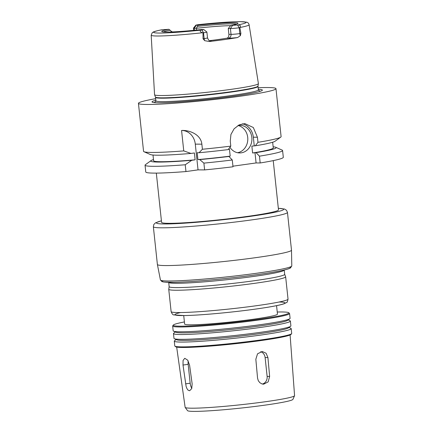<?xml version="1.0" encoding="UTF-8"?>
<svg xmlns="http://www.w3.org/2000/svg" width="433" height="433" viewBox="0 0 433 433"><rect width="100%" height="100%" fill="white"/><g stroke="black" fill="none" stroke-linecap="round" stroke-linejoin="round"><path stroke-width="0.65" d="M191.814 388.331A6.917 3.264 82 0 1 190.168 383.205L188.149 364.326A6.917 3.264 82 0 1 188.209 360.981M192.149 383.898L191.727 388.58L189.643 390.745L188.144 390.225L187.007 388.726L186.125 386.49L183.002 365.051L183.072 360.418L184.761 358.302L187.651 360.121L189.578 365.095L192.149 383.898M260.682 351.71A6.917 6.084 -89.6 0 1 265.115 357.539L267.129 376.412A6.917 6.084 -89.6 0 1 262.333 384.028M269.635 376.434L268.168 381.874L263.637 384.195L262.041 383.947L259.881 382.74L258.295 380.704L257.559 378.155L255.838 359.255L257.532 353.815L262.236 351.493L266.089 353.236L267.919 357.561L269.635 376.434L267.129 376.412M273.234 160.616L278.495 209.881A58.785 3.599 173.9 0 1 220.424 219.704A58.785 3.599 173.9 0 1 161.585 222.373L156.324 173.108M185.963 171.56L185.232 164.767L191.727 160.302L195.126 159.826L194.395 152.963L190.991 153.439L183.754 150.901L181.568 130.474C189.021 129.965 200.852 134.192 201.865 144.178L202.411 149.255L199.045 152.73L197.194 152.714L197.924 159.582L199.775 159.593L203.894 163.122A69.161 4.238 173.9 0 0 232.277 159.988L233.003 166.781A69.161 4.238 173.9 0 1 204.62 169.915L198.108 169.871A58.785 3.599 173.9 0 1 197.913 169.888L185.963 171.56A69.161 4.238 173.9 0 1 145.769 171.993L145.044 165.2A69.161 4.238 173.9 0 1 145.385 164.713L151.057 160.6A63.05 3.865 173.9 0 1 153.488 159.593M153.358 226.724A67.434 4.13 173.9 0 0 220.846 223.666A67.434 4.13 173.9 0 0 287.458 212.392L291.496 250.144A67.434 4.13 173.9 0 1 291.496 250.166A67.434 4.13 173.9 0 1 224.884 261.418A67.434 4.13 173.9 0 1 157.395 264.498A67.434 4.13 173.9 0 1 157.39 264.476L153.358 226.724L153.829 224.473L155.501 222.827L161.417 220.798M284.389 269.959L284.124 270.257A58.098 3.561 173.9 0 1 226.838 279.723A58.098 3.561 173.9 0 1 168.843 282.581L168.524 282.343M284.237 270.127L284.687 274.316A58.098 3.561 173.9 0 1 227.298 284.026A58.098 3.561 173.9 0 1 169.151 286.662L168.708 282.478M284.681 274.284L285.634 276.747A58.785 3.599 173.9 0 1 285.65 276.801A58.785 3.599 173.9 0 1 227.574 286.63A58.785 3.599 173.9 0 1 168.74 289.298A58.785 3.599 173.9 0 1 168.74 289.239L169.151 286.63M276.563 305.66L277.466 314.125A46.683 2.858 173.9 0 1 231.346 321.93A46.683 2.858 173.9 0 1 184.626 324.046L183.722 315.581M277.239 312.02A58.098 3.561 173.9 0 1 281.775 311.971A58.098 3.561 173.9 0 1 288.681 312.707A58.098 3.561 173.9 0 1 231.422 322.623A58.098 3.561 173.9 0 1 173.362 325.031A58.098 3.561 173.9 0 1 184.398 321.941M288.681 312.707L289.439 313.319A58.785 3.599 173.9 0 1 289.574 313.524A58.785 3.599 173.9 0 1 231.503 323.354A58.785 3.599 173.9 0 1 172.664 326.022A58.785 3.599 173.9 0 1 172.751 325.789L173.362 325.031M289.574 313.524L290.088 318.331A58.785 3.599 173.9 0 1 289.796 318.748A58.785 3.599 173.9 0 1 232.012 328.16A58.785 3.599 173.9 0 1 173.546 331.169A58.785 3.599 173.9 0 1 173.178 330.823L172.664 326.022M289.796 318.748L287.572 320.355A56.393 3.453 173.9 0 1 232.148 329.383A56.393 3.453 173.9 0 1 176.063 332.273L173.546 331.169M288.172 319.922L290.007 320.729A58.785 3.599 173.9 0 1 290.381 321.075A58.785 3.599 173.9 0 1 232.31 330.904A58.785 3.599 173.9 0 1 173.471 333.572A58.785 3.599 173.9 0 1 173.763 333.156L175.387 331.976M290.381 321.075L290.895 325.881A58.785 3.599 173.9 0 1 290.603 326.298A58.785 3.599 173.9 0 1 232.819 335.71A58.785 3.599 173.9 0 1 174.358 338.72A58.785 3.599 173.9 0 1 173.985 338.373L173.471 333.572M290.603 326.298L288.378 327.905A56.393 3.453 173.9 0 1 232.954 336.934A56.393 3.453 173.9 0 1 176.87 339.824L174.358 338.72M288.979 327.472L290.814 328.279A58.785 3.599 173.9 0 1 291.187 328.625A58.785 3.599 173.9 0 1 233.116 338.454A58.785 3.599 173.9 0 1 174.277 341.123A58.785 3.599 173.9 0 1 174.569 340.706L176.193 339.526M291.187 328.625L291.701 333.432A58.785 3.599 173.9 0 1 291.615 333.664A58.785 3.599 173.9 0 1 233.631 343.261A58.785 3.599 173.9 0 1 174.927 346.135A58.785 3.599 173.9 0 1 174.791 345.924L174.277 341.123M291.615 333.664L290.998 334.422A58.098 3.561 173.9 0 1 233.696 343.905A58.098 3.561 173.9 0 1 175.684 346.746L174.927 346.135M290.105 334.974L294.564 395.616A55.029 3.372 173.9 0 1 294.543 395.73A55.029 3.372 173.9 0 1 240.207 404.806A55.029 3.372 173.9 0 1 185.178 407.421A55.029 3.372 173.9 0 1 185.129 407.312L176.675 347.098M294.543 395.73L292.925 399.372A53.032 3.248 173.9 0 1 240.559 408.119A53.032 3.248 173.9 0 1 187.527 410.636L185.178 407.421M273.147 146.809A63.05 3.865 173.9 0 1 275.729 147.28L282.148 150.094A69.161 4.238 173.9 0 1 282.581 150.5L283.312 157.293A69.161 4.238 173.9 0 1 260.179 162.97L256.087 162.943L232.938 166.191M172.085 31.939L168.875 29.287L161.514 29.834M170.467 31.999A36.312 2.225 173.9 0 1 172.058 31.696M163.344 31.928A37.308 2.284 173.9 0 1 170.207 30.191M203.835 29.585L206.871 32.026A6.5 0.401 173.9 0 1 206.887 32.047A6.5 0.401 173.9 0 1 203.515 32.762L202.687 32.729C200.181 32.351 199.072 29.931 201.902 30.007L203.835 29.585L201.718 29.525A38.348 2.349 173.9 0 1 161.828 31.571A38.348 2.349 173.9 0 1 168.875 29.287M201.902 30.007L203.515 32.762L204.138 38.597L203.034 38.753L203.007 32.832M198.433 24.654L198.108 24.681C216.635 22.705 230.773 21.699 240.531 21.65L246.767 22.202C247.941 22.489 248.721 23.333 249.105 24.73L258.393 83.58A52.22 3.199 173.9 0 1 258.393 83.645A52.22 3.199 173.9 0 1 206.812 92.321A52.22 3.199 173.9 0 1 154.559 94.74A52.22 3.199 173.9 0 1 154.549 94.675L151.187 35.192A49.238 3.015 173.9 0 0 202.687 32.729M239.844 27.517L240.905 33.444L239.801 33.595A6.5 0.401 173.9 0 1 237.046 33.936A6.5 0.401 173.9 0 1 231.033 34.369L228.889 34.353L228.267 28.518L230.859 25.439L237.565 25.006C240.347 24.957 241.105 25.796 239.844 27.517A49.238 3.015 173.9 0 0 249.105 24.73M239.687 27.69L239.178 27.761A6.5 0.401 173.9 0 1 230.41 28.535L231.033 34.369A3.459 3.042 -89.6 0 1 228.38 38.223A9.959 0.612 -6.1 0 0 237.593 37.563L240.358 35.679L240.905 33.444M237.593 37.563A49.708 3.047 173.9 0 1 209.437 41.508A9.959 0.612 -6.1 0 0 210.108 40.789L209.967 40.783M203.034 38.753L204.695 40.68L209.437 41.508M198.108 24.681L195.9 25.114L198.016 25.201L196.365 28.286L194.222 28.269A6.5 0.401 173.9 0 1 193.437 28.167A6.5 0.401 173.9 0 1 193.448 28.14L195.9 25.114M232.532 25.45L230.41 28.535L228.267 28.518M197.535 26.359A37.308 2.284 173.9 0 1 236.532 24.107M196.555 30.066L196.365 28.286A36.312 2.225 173.9 0 1 230.643 25.666M198.016 25.201A38.348 2.349 173.9 0 1 237.939 23.436A38.348 2.349 173.9 0 1 230.859 25.439M228.889 34.353C228.976 36.502 228.288 37.79 226.822 38.212L228.38 38.223M209.567 40.653A36.312 2.225 -6.1 0 0 226.822 38.212M198.038 169.866L195.288 144.129A15.561 13.688 90.4 0 0 181.876 130.474M203.894 163.122L204.62 169.915M181.568 130.474L181.984 130.474M183.754 150.901A69.161 4.238 173.9 0 1 144 151.734A69.161 4.238 173.9 0 1 143.561 151.328L138.436 103.352A69.161 4.238 173.9 0 1 155.669 98.67M190.991 153.439A63.05 3.865 173.9 0 1 150.413 154.554L144 151.734M202.411 149.255A69.161 4.238 173.9 0 0 230.794 146.121L228.175 149.601A63.05 3.865 173.9 0 1 199.045 152.73M232.277 159.988L228.911 156.465L227.812 156.459L230.199 156.124L229.463 149.261L228.31 149.417M195.126 159.826A60.171 3.686 173.9 0 1 153.607 160.74L153.001 155.025M230.199 156.124A60.171 3.686 173.9 0 1 197.924 159.582M191.727 160.302A63.05 3.865 173.9 0 1 151.057 160.6M228.911 156.465A63.05 3.865 173.9 0 1 199.775 159.593M185.232 164.767A69.161 4.238 173.9 0 1 145.044 165.2M230.794 146.121L230.253 141.044L230.935 134.479L234.101 128.807L239.113 124.91L244.78 123.584L253.321 127.508L257.429 137.234L257.971 142.311L255.351 145.791L251.865 146.116L252.601 152.979L256.087 152.654L259.454 156.178L260.179 162.97M258.138 87.715A69.161 4.238 173.9 0 1 267.599 87.536A69.161 4.238 173.9 0 1 275.973 88.651L281.104 136.633A69.161 4.238 173.9 0 1 280.757 137.12A69.161 4.238 173.9 0 1 257.971 142.311M275.973 88.651A69.161 4.238 173.9 0 1 207.656 100.218A69.161 4.238 173.9 0 1 138.436 103.352M280.757 137.12L275.085 141.228A63.05 3.865 173.9 0 1 255.351 145.791M272.66 142.235L273.272 147.956A60.171 3.686 173.9 0 1 252.601 152.979M237.593 152.725A13.834 12.167 90.4 0 0 247.8 139.285A13.834 12.167 90.4 0 0 237.998 125.505M238.193 125.391A13.834 12.167 -89.6 0 1 239.85 125.278A13.834 12.167 -89.6 0 1 251.898 138.306A13.834 12.167 -89.6 0 1 241.213 152.838A13.834 12.167 -89.6 0 1 239.649 152.941A13.834 12.167 -89.6 0 1 229.918 147.285M256.087 162.943L254.988 152.649M254.252 145.78L253.337 137.201A15.561 13.688 90.4 0 0 242.328 123.822M282.581 150.5A69.161 4.238 173.9 0 1 259.454 156.178M275.729 147.28A63.05 3.865 173.9 0 1 256.087 152.654M258.685 90.524A52.907 3.242 173.9 0 1 259.497 91.525M155.144 102.681A52.907 3.242 173.9 0 1 155.728 101.528M258.306 89.274A55.489 3.399 173.9 0 1 260.996 91.038A55.489 3.399 173.9 0 1 207.564 99.384A55.489 3.399 173.9 0 1 153.58 102.518A55.489 3.399 173.9 0 1 155.837 100.223M190.168 383.205L185.568 383.849M188.149 364.326L183.002 365.051M265.115 357.539L267.919 357.561M278.332 208.343A63.976 3.919 173.9 0 1 220.457 220.024A63.976 3.919 173.9 0 1 161.422 220.835M291.496 250.166L291.793 265.905A66.06 4.049 173.9 0 1 226.54 276.925A66.06 4.049 173.9 0 1 160.427 279.945L157.395 264.498M289.634 267.177A64.333 3.94 173.9 0 1 226.697 278.387A64.333 3.94 173.9 0 1 162.808 280.73M285.65 276.801L288.032 299.111A58.785 3.599 173.9 0 1 229.961 308.94A58.785 3.599 173.9 0 1 171.122 311.603L168.74 289.298M279.031 302.023A55.332 3.388 173.9 0 1 230.302 312.161A55.332 3.388 173.9 0 1 180.539 312.55M206.887 32.047L207.51 37.882A6.5 0.401 173.9 0 1 206.287 38.25A6.5 0.401 173.9 0 1 204.138 38.597A3.459 1.629 -98 0 0 204.695 40.68M201.951 30.001A46.472 2.847 173.9 0 1 159.284 33.054A46.472 2.847 173.9 0 1 162.218 29.709M196.349 25.19L194.222 28.269L194.439 30.278M197.784 24.724A46.472 2.847 173.9 0 1 240.45 21.672A46.472 2.847 173.9 0 1 237.522 25.011M237.565 25.006L239.178 27.761L239.801 33.595A3.459 1.629 82 0 0 240.358 35.679M195.288 144.129L201.865 144.178M253.337 137.201L257.429 137.234M155.458 97.057L155.528 97.355A51.527 3.155 173.9 0 0 207.098 95.022A51.527 3.155 173.9 0 0 257.998 86.405L258.003 86.097A51.57 3.161 173.9 0 1 207.061 94.67A51.57 3.161 173.9 0 1 155.458 97.057L154.559 94.74M257.998 86.405L258.366 89.842A51.527 3.155 173.9 0 1 207.467 98.453A51.527 3.155 173.9 0 1 155.896 100.792L155.528 97.355M287.458 212.392L286.522 210.292L284.541 209.036L278.327 208.3M291.793 265.905L290.489 267.951L288.816 268.709C285.715 269.797 279.913 271.053 271.415 272.481C256.931 274.874 239.736 277.082 219.84 279.101C200.847 280.985 185.611 282.056 174.142 282.327L163.955 282.056L161.893 281.58L160.427 279.945M288.032 299.111C287.496 301.677 286.987 302.824 286.516 302.543L284.162 303.744C280.562 304.978 273.694 306.369 263.545 307.923C252.141 309.665 239.357 311.257 225.192 312.696C208.132 314.401 194.536 315.359 184.393 315.57L174.023 314.921C173.027 315.083 172.063 313.979 171.122 311.603M161.661 29.801C154.473 31.268 153.558 31.863 152.936 32.231L152.227 32.746L151.187 35.192M193.437 28.167L193.67 30.353M207.51 37.882C209.393 42.201 210.097 40.226 210.189 40.826L209.718 40.81M258.003 86.097L258.393 83.645M155.593 101.685L155.896 100.792M258.366 89.842L258.853 90.649"/></g></svg>
